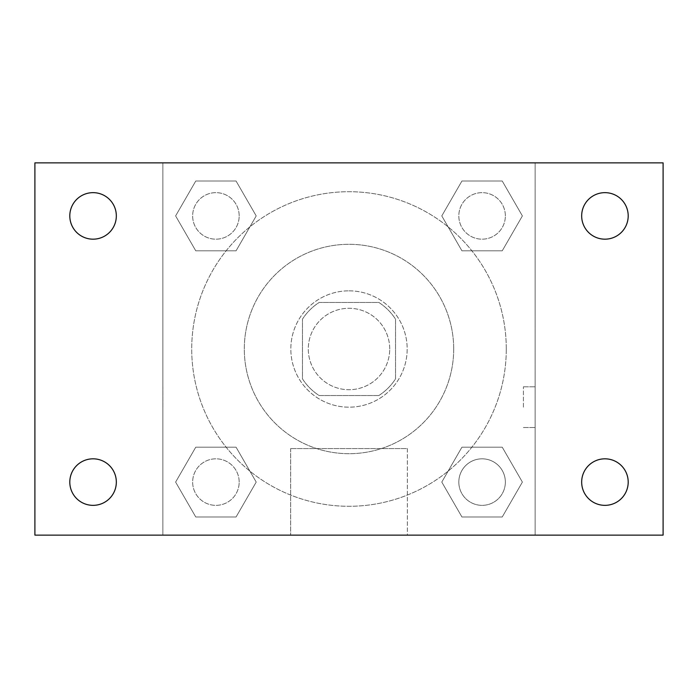 <?xml version="1.0" encoding="UTF-8"?>
<svg xmlns="http://www.w3.org/2000/svg" width="698" height="698" viewBox="0 0 698 698"><rect width="100%" height="100%" fill="white"/><g stroke="black" fill="none" stroke-linecap="round" stroke-linejoin="round"><path stroke-width="0.52" stroke-dasharray="3.49 2.62" d="M389.72 349A40.72 40.72 0 0 0 328.645 313.742A40.72 40.72 0 0 0 328.645 384.258A40.72 40.72 0 0 0 389.72 349A40.72 40.72 0 0 0 328.645 313.742A40.72 40.72 0 0 0 328.645 384.258A40.72 40.72 0 0 0 389.72 349M378.848 395.53L319.152 395.53A55.282 55.282 0 0 1 302.47 378.848L302.47 319.152A55.282 55.282 0 0 1 319.152 302.47L378.848 302.47A55.282 55.282 0 0 1 395.53 319.152L395.53 378.848A55.282 55.282 0 0 1 378.848 395.53L319.152 395.53A55.282 55.282 0 0 1 302.47 378.848L302.47 319.152A55.282 55.282 0 0 1 319.152 302.47L378.848 302.47A55.282 55.282 0 0 1 395.53 319.152L395.53 378.848A55.282 55.282 0 0 1 378.848 395.53M349 290.83A58.17 58.17 0 0 1 399.378 378.08A58.17 58.17 0 0 1 298.622 378.08A58.17 58.17 0 0 1 349 290.83A58.17 58.17 0 0 0 290.83 349A58.17 58.17 0 0 0 349 407.17A58.17 58.17 0 0 0 407.17 349A58.17 58.17 0 0 0 349 290.83M453.7 349A104.7 104.7 0 0 0 296.65 258.33A104.7 104.7 0 0 0 296.65 439.67A104.7 104.7 0 0 0 453.7 349A104.7 104.7 0 0 0 296.65 258.33A104.7 104.7 0 0 0 296.65 439.67A104.7 104.7 0 0 0 453.7 349M175.617 215.918L195.763 181.018L236.064 181.018L256.21 215.918L236.064 250.818L195.763 250.818L175.617 215.918L195.763 181.018L236.064 181.018L256.21 215.918L236.064 250.818L195.763 250.818L175.617 215.918L195.763 181.018L236.064 181.018L256.21 215.918L236.064 250.818L195.763 250.818L175.617 215.918M175.617 482.082L195.763 447.182L236.064 447.182L256.21 482.082L236.064 516.982L195.763 516.982L175.617 482.082L195.763 447.182L236.064 447.182L256.21 482.082L236.064 516.982L195.763 516.982L175.617 482.082L195.763 447.182L236.064 447.182L256.21 482.082L236.064 516.982L195.763 516.982L175.617 482.082M162.87 535.13L162.87 162.87L535.13 162.87L535.13 535.13L162.87 535.13L162.87 162.87L535.13 162.87L535.13 535.13L162.87 535.13L162.87 162.87L535.13 162.87L535.13 535.13L34.9 535.13L34.9 162.87L162.87 162.87L162.87 535.13M441.79 215.918L461.936 181.018L502.237 181.018L522.383 215.918L502.237 250.818L461.936 250.818L441.79 215.918L461.936 181.018L502.237 181.018L522.383 215.918L502.237 250.818L461.936 250.818L441.79 215.918L461.936 181.018L502.237 181.018L522.383 215.918L502.237 250.818L461.936 250.818L441.79 215.918M441.79 482.082L461.936 447.182L502.237 447.182L522.383 482.082L502.237 516.982L461.936 516.982L441.79 482.082L461.936 447.182L502.237 447.182L522.383 482.082L502.237 516.982L461.936 516.982L441.79 482.082L461.936 447.182L502.237 447.182L522.383 482.082L502.237 516.982L461.936 516.982L441.79 482.082M369.355 162.87L328.645 162.887L369.355 162.87M506.286 349A157.286 157.286 0 0 0 270.362 212.785A157.286 157.286 0 0 0 270.362 485.215A157.286 157.286 0 0 0 506.286 349A157.286 157.286 0 0 0 270.362 212.785A157.286 157.286 0 0 0 270.362 485.215A157.286 157.286 0 0 0 506.286 349M239.178 482.082A23.27 23.27 0 0 0 204.278 461.936A23.27 23.27 0 0 0 204.278 502.237A23.27 23.27 0 0 0 239.178 482.082A23.27 23.27 0 0 0 204.278 461.936A23.27 23.27 0 0 0 204.278 502.237A23.27 23.27 0 0 0 239.178 482.082A23.27 23.27 0 0 0 204.278 461.936A23.27 23.27 0 0 0 204.278 502.237A23.27 23.27 0 0 0 239.178 482.082A23.27 23.27 0 0 0 204.278 461.936A23.27 23.27 0 0 0 204.278 502.237A23.27 23.27 0 0 0 239.178 482.082M239.178 215.918A23.27 23.27 0 0 0 204.278 195.763A23.27 23.27 0 0 0 204.278 236.064A23.27 23.27 0 0 0 239.178 215.918A23.27 23.27 0 0 0 204.278 195.763A23.27 23.27 0 0 0 204.278 236.064A23.27 23.27 0 0 0 239.178 215.918A23.27 23.27 0 0 0 204.278 195.763A23.27 23.27 0 0 0 204.278 236.064A23.27 23.27 0 0 0 239.178 215.918A23.27 23.27 0 0 0 204.278 195.763A23.27 23.27 0 0 0 204.278 236.064A23.27 23.27 0 0 0 239.178 215.918M505.352 215.918A23.27 23.27 0 0 0 470.452 195.763A23.27 23.27 0 0 0 470.452 236.064A23.27 23.27 0 0 0 505.352 215.918A23.27 23.27 0 0 0 470.452 195.763A23.27 23.27 0 0 0 470.452 236.064A23.27 23.27 0 0 0 505.352 215.918A23.27 23.27 0 0 0 470.452 195.763A23.27 23.27 0 0 0 470.452 236.064A23.27 23.27 0 0 0 505.352 215.918A23.27 23.27 0 0 0 470.452 195.763A23.27 23.27 0 0 0 470.452 236.064A23.27 23.27 0 0 0 505.352 215.918M458.822 482.082A23.27 23.27 0 0 1 493.722 461.936A23.27 23.27 0 0 1 493.722 502.237A23.27 23.27 0 0 1 458.822 482.082A23.27 23.27 0 0 1 493.722 461.936A23.27 23.27 0 0 1 493.722 502.237A23.27 23.27 0 0 1 458.822 482.082M407.353 535.13L290.647 535.13L407.353 535.13L290.647 535.13L407.353 535.13L407.353 448.578L290.647 448.578L407.353 448.578L290.647 448.578L407.353 448.578L407.353 535.13M162.87 407.17L162.87 386.805L162.87 407.17M535.13 407.17L535.13 386.805L535.13 407.17M523.404 407.17L523.404 386.805L523.404 407.17M162.887 407.17L162.887 386.805L162.887 407.17M535.13 162.87L663.1 162.87L663.1 535.13L535.13 535.13L535.13 162.87M93.07 239.178A23.27 23.27 0 0 0 113.216 204.278A23.27 23.27 0 0 0 72.915 204.278A23.27 23.27 0 0 0 93.07 239.178M93.07 505.352A23.27 23.27 0 0 0 113.216 470.452A23.27 23.27 0 0 0 72.915 470.452A23.27 23.27 0 0 0 93.07 505.352M604.93 239.178A23.27 23.27 0 0 0 625.085 204.278A23.27 23.27 0 0 0 584.784 204.278A23.27 23.27 0 0 0 604.93 239.178M604.93 505.352A23.27 23.27 0 0 0 625.085 470.452A23.27 23.27 0 0 0 584.784 470.452A23.27 23.27 0 0 0 604.93 505.352M505.352 482.082A23.27 23.27 0 0 0 470.452 461.936A23.27 23.27 0 0 0 470.452 502.237A23.27 23.27 0 0 0 505.352 482.082A23.27 23.27 0 0 0 470.452 461.936A23.27 23.27 0 0 0 470.452 502.237A23.27 23.27 0 0 0 505.352 482.082M523.404 427.525L535.13 427.525L523.404 427.525M523.404 386.805L535.13 386.805L523.404 386.805M290.647 448.578L290.647 535.13L290.647 448.578"/><path stroke-width="1.05" d="M34.9 162.87L663.1 162.87L663.1 535.13L34.9 535.13L34.9 162.87M93.07 458.822A23.27 23.27 0 0 1 116.33 482.082A23.27 23.27 0 0 1 93.07 505.352A23.27 23.27 0 0 1 69.8 482.082A23.27 23.27 0 0 1 93.07 458.822M604.93 458.822A23.27 23.27 0 0 1 628.2 482.082A23.27 23.27 0 0 1 604.93 505.352A23.27 23.27 0 0 1 581.67 482.082A23.27 23.27 0 0 1 604.93 458.822M604.93 192.648A23.27 23.27 0 0 1 628.2 215.918A23.27 23.27 0 0 1 604.93 239.178A23.27 23.27 0 0 1 581.67 215.918A23.27 23.27 0 0 1 604.93 192.648M93.07 192.648A23.27 23.27 0 0 1 116.33 215.918A23.27 23.27 0 0 1 93.07 239.178A23.27 23.27 0 0 1 69.8 215.918A23.27 23.27 0 0 1 93.07 192.648"/></g></svg>
